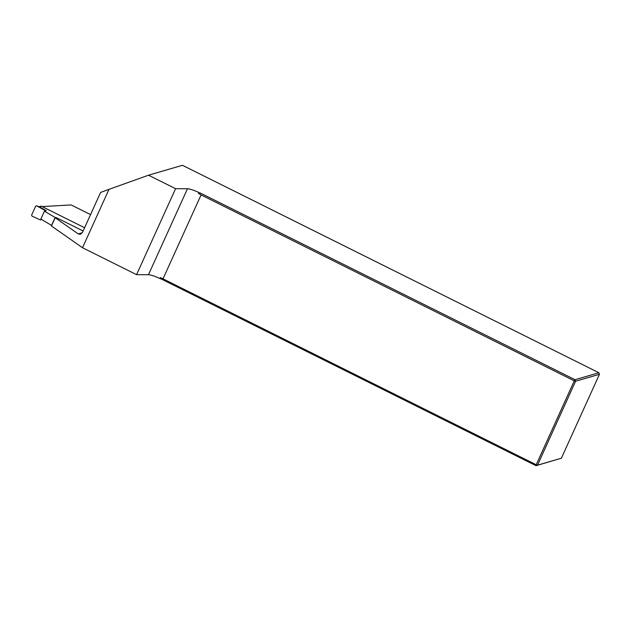 <?xml version="1.0" encoding="UTF-8"?>
<svg xmlns="http://www.w3.org/2000/svg" width="631" height="631" viewBox="0 0 631 631"><rect width="100%" height="100%" fill="white"/><g stroke="black" fill="none" stroke-linecap="round" stroke-linejoin="round"><path stroke-width="0.95" d="M198.899 192.542L198.481 193.457L200.445 193.102L198.899 192.542A11.508 2.035 24.4 0 0 187.47 188.748L175.576 188.677L148.53 175.197L108.989 189.347L82.511 247.731L136.572 274.659L148.459 274.737A11.508 2.035 24.4 0 1 159.895 278.531L161.441 279.091L160.313 277.608L159.895 278.531M200.445 193.102L575.038 379.712L598.906 372.747L182.477 165.298L148.53 175.197M84.601 227.736L42.151 206.589L71.137 204.933L90.556 214.611M108.989 189.347L100.613 192.431L82.503 232.358L80.445 234.298L78.26 233.92L55.173 217.758A2.303 0.41 -155.6 0 1 55.11 217.577A2.303 0.41 -155.6 0 1 57.792 218.358L83.126 230.978M561.377 458.209L599.45 374.286L575.582 381.25L537.509 465.173L561.377 458.209L536.034 465.702L161.441 279.091M82.511 247.731L51.442 225.985A2.303 0.41 -155.6 0 1 51.371 225.803L55.11 217.577M175.576 188.677L136.572 274.659M574.281 380.832L201.084 194.916L163.011 278.839L536.208 464.755L574.281 380.832L575.582 381.25L575.038 379.712L574.281 380.832M201.084 194.916L198.481 193.457M160.313 277.608L163.011 278.839M536.208 464.755L536.034 465.702L537.509 465.173L536.208 464.755M598.906 372.747L599.45 374.286M55.173 217.758L51.442 225.985M42.23 206.582L41.52 206.227L39.43 206.842L46.237 210.644L44.446 211.164L44.848 210.281L36.551 205.793L35.659 206.179L31.621 215.084L32 216.11L40.463 219.959L44.446 211.164L55.189 217.521M40.857 219.075L51.553 225.401M39.138 206.723L40.991 206.179A0.765 0.741 73.7 0 1 41.52 206.227M39.43 206.842L36.661 205.84M46.237 210.644L44.848 210.281M41.37 219.375L40.463 219.959M78.26 233.92L82.306 232.736M187.47 188.748L148.459 274.737M36.551 205.793L39.327 206.787"/></g></svg>
